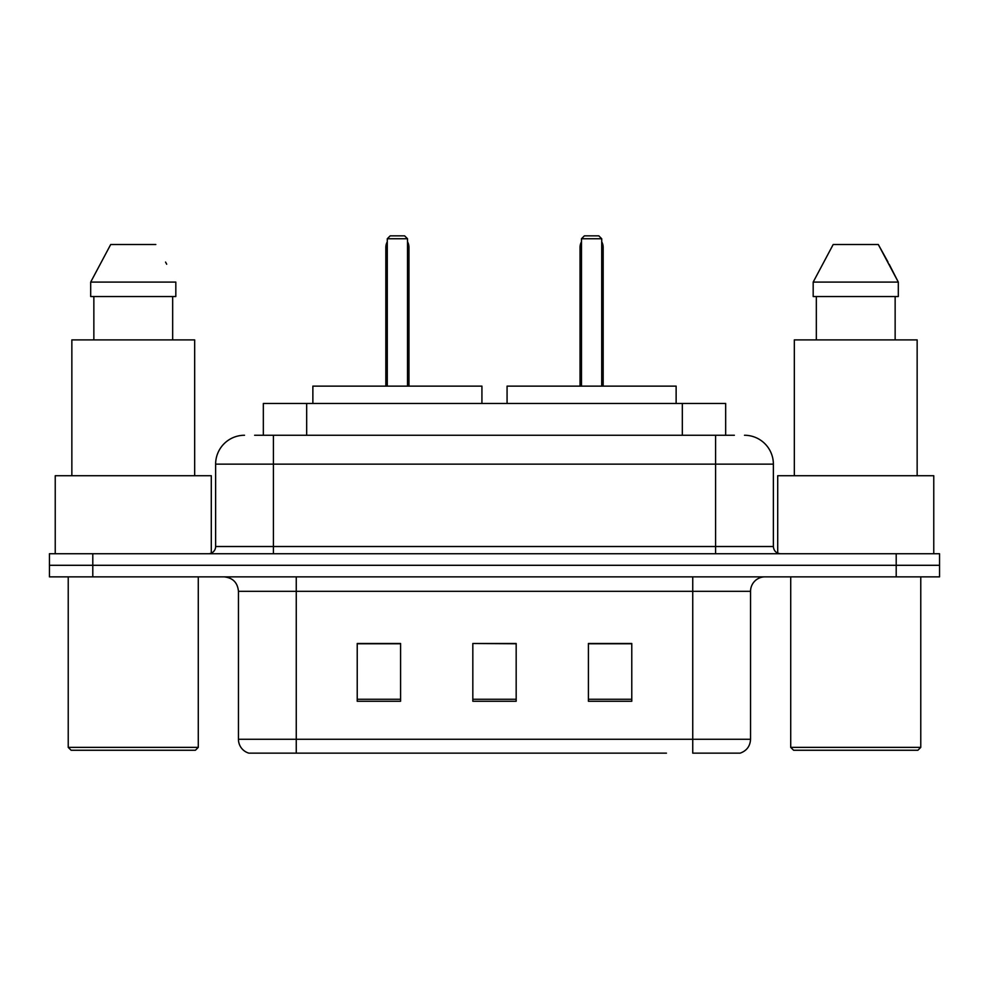 <?xml version="1.0" encoding="UTF-8"?>
<svg xmlns="http://www.w3.org/2000/svg" width="989" height="989" viewBox="0 0 989 989"><rect width="100%" height="100%" fill="white"/><g stroke="black" fill="none" stroke-linecap="round" stroke-linejoin="round"><path stroke-width="1.48" d="M254.643 435.259L273.421 435.259L254.643 435.259L263.334 435.259L263.334 403.463L725.666 403.463L725.666 435.259M244.518 435.259A28.904 28.904 0 0 0 215.627 464.15L215.627 546.521A7.22 7.22 0 0 1 208.395 553.741M744.482 435.259A28.904 28.904 0 0 1 773.373 464.15L273.421 464.15L273.421 435.259L734.357 435.259M773.373 464.15L773.373 546.521C773.806 550.91 776.217 553.321 780.605 553.741M92.793 553.741L49.45 553.741L49.45 565.3L92.793 565.3L49.45 565.3L49.45 576.859L92.793 576.859L92.793 565.3L896.207 565.3L92.793 565.3L92.793 553.741L896.207 553.741L896.207 565.3L939.55 565.3L896.207 565.3L896.207 576.859L92.793 576.859M896.207 576.859L939.55 576.859L939.55 553.741L896.207 553.741M322.55 753.148L249.574 753.148M750.552 739.278C750.144 746.201 746.683 750.824 740.143 753.148L692.745 753.148L692.745 739.278L750.552 739.278L750.552 591.311A14.452 14.452 0 0 1 765.004 576.859M248.857 753.148A14.452 14.452 0 0 1 238.448 739.278L238.448 591.311C237.595 582.533 232.774 577.724 223.996 576.859M631.773 701.275L631.773 643.48L588.418 643.48L588.418 701.275L631.773 701.275M400.582 701.275L400.582 643.48L357.227 643.48L357.227 701.275L400.582 701.275M516.171 701.275L516.171 643.48L472.829 643.48L472.829 701.275L516.171 701.275M666.45 753.148L296.255 753.148L296.255 739.278L692.745 739.278L692.745 591.311L238.448 591.311M472.829 643.48L516.171 643.765L472.829 643.48M400.582 643.765L357.227 643.765M631.773 643.765L588.418 643.765M195.389 750.255L71.121 750.255L68.229 747.375L198.282 747.375L195.389 750.255M68.229 576.859L68.229 747.375M198.282 576.859L198.282 747.375M211.287 553.135L211.287 475.721L55.236 475.721L55.236 553.741M194.672 475.721L194.672 339.895L71.851 339.895L71.851 475.721M172.667 296.539L172.667 339.895L172.667 296.539M90.691 282.088L110.694 244.518L90.691 282.088L90.691 296.539L175.819 296.539L175.819 282.088L90.691 282.088M166.696 264.236L165.546 262.073M93.856 296.539L93.856 339.895M155.817 244.518L110.694 244.518M481.927 403.463L481.927 386.13L312.87 386.13L312.87 403.463M387.28 238.745L390.173 235.852L404.625 235.852L407.517 238.745L387.28 238.745L387.28 386.13M407.517 238.745L407.517 386.13M408.964 386.13L408.964 247.411A11.559 11.559 0 0 0 407.517 241.811M385.834 386.13L385.834 247.411L387.28 247.411M917.879 750.255L793.611 750.255L790.718 747.375L920.771 747.375L917.879 750.255M790.718 576.859L790.718 747.375M920.771 576.859L920.771 747.375M933.764 553.741L933.764 475.721L777.713 475.721L777.713 553.135M917.149 475.721L917.149 339.895L794.328 339.895L794.328 475.721M889.173 264.236L898.309 282.088L813.181 282.088L833.183 244.518L813.181 282.088L813.181 296.539L898.309 296.539L898.309 282.088L898.309 296.539M898.309 282.088L878.306 244.518L888.035 262.073M816.333 296.539L816.333 339.895M895.144 339.895L895.144 296.539M878.306 244.518L833.183 244.518M676.13 403.463L676.13 386.13L507.073 386.13L507.073 403.463M581.483 238.745L584.375 235.852L598.827 235.852L601.72 238.745L581.483 238.745L581.483 386.13M601.72 238.745L601.72 386.13M603.166 386.13L603.166 247.411A11.559 11.559 0 0 0 601.72 241.811M580.036 386.13L580.036 247.411L581.483 247.411M306.677 435.259L306.677 403.463M682.323 435.259L682.323 403.463M273.421 553.741L273.421 464.15L215.627 464.15M215.627 546.521L773.373 546.521M715.579 435.259L715.579 553.741M692.745 576.859L692.745 591.311L750.552 591.311M238.448 739.278L296.255 739.278L296.255 576.859M516.171 699.26L472.829 699.26M400.582 699.26L357.227 699.26M631.773 699.26L588.418 699.26M407.517 247.411L408.964 247.411M601.72 247.411L603.166 247.411M387.28 241.811A11.559 11.559 0 0 0 385.834 247.411M581.483 241.811A11.559 11.559 0 0 0 580.036 247.411"/></g></svg>
